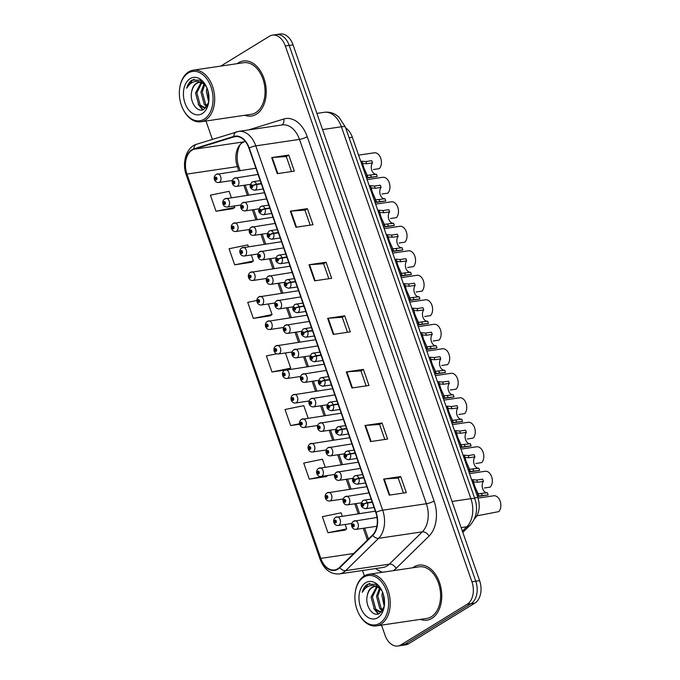<?xml version="1.0" encoding="UTF-8"?>
<svg xmlns="http://www.w3.org/2000/svg" width="680" height="680" viewBox="0 0 680 680"><rect width="100%" height="100%" fill="white"/><g stroke="black" fill="none" stroke-linecap="round" stroke-linejoin="round"><path stroke-width="1.02" d="M345.721 127.984A17.391 11.611 81.6 0 1 352.359 137.275L477.793 497.454A17.391 11.611 81.6 0 1 474.75 518.534L474.453 518.832M431.911 618.341A27.82 18.581 -98.4 0 0 440.589 586.117A27.82 18.581 -98.4 0 0 418.88 565.106A27.82 18.581 -98.4 0 0 414.001 566.908A27.82 18.581 -98.4 0 0 412.734 567.774A27.82 18.581 -98.4 0 1 414.001 566.908A27.82 18.581 -98.4 0 1 418.88 565.106A27.82 18.581 -98.4 0 1 440.589 586.117A27.82 18.581 -98.4 0 1 431.911 618.341A27.82 18.581 -98.4 0 1 427.031 620.143A27.82 18.581 -98.4 0 0 431.911 618.341M256.36 114.231A27.82 18.581 -98.4 0 0 265.047 82.008A27.82 18.581 -98.4 0 0 243.329 60.996A27.82 18.581 -98.4 0 0 238.45 62.798A27.82 18.581 -98.4 0 0 237.184 63.665A27.82 18.581 -98.4 0 1 238.45 62.798A27.82 18.581 -98.4 0 1 243.329 60.996A27.82 18.581 -98.4 0 1 265.047 82.008A27.82 18.581 -98.4 0 1 256.36 114.231A27.82 18.581 -98.4 0 1 251.481 116.033A27.82 18.581 -98.4 0 0 256.36 114.231M337.79 568.752A18.547 12.384 81.6 0 1 334.543 569.95A18.547 12.384 81.6 0 1 320.781 558.382L186.957 174.08A18.547 12.384 81.6 0 1 194.03 149.243L233.928 136.875A18.547 12.384 81.6 0 1 235.178 136.595A18.547 12.384 81.6 0 1 248.931 148.163L375.81 512.508A18.547 12.384 81.6 0 1 372.572 534.99L339.618 567.315A18.547 12.384 81.6 0 1 337.79 568.752M245.327 141.499L244.417 141.78A18.547 12.384 -98.4 0 0 242.411 142.698A18.547 12.384 -98.4 0 0 242.08 142.91A18.547 12.384 -98.4 0 0 237.346 166.617L238.782 170.756M337.943 569.185A19.006 12.699 -98.4 0 0 339.813 567.707L372.767 535.381A19.006 12.699 -98.4 0 0 376.091 512.337L249.212 147.994A19.006 12.699 -98.4 0 0 233.835 136.425L193.936 148.793A19.006 12.699 -98.4 0 0 186.677 174.25L320.51 558.543A19.006 12.699 -98.4 0 0 337.943 569.185M381.523 625.133L385.016 635.145A17.391 11.611 -98.4 0 0 397.911 646L405.594 644.861A17.391 11.611 -98.4 0 0 408.646 643.739L474.869 603.109A17.391 11.611 -98.4 0 0 479.621 580.678L293.029 44.855L289.187 45.416A17.391 11.611 -98.4 0 0 276.293 34.569A17.391 11.611 -98.4 0 1 289.187 45.416L475.787 581.247L289.187 45.416L285.345 45.985A17.391 11.611 -98.4 0 0 272.45 35.139A17.391 11.611 -98.4 0 0 269.399 36.261L220.77 66.096M474.869 603.109L471.036 603.67A17.391 11.611 -98.4 0 0 475.787 581.247A17.391 11.611 -98.4 0 1 471.036 603.67L404.804 644.308L471.036 603.67L467.194 604.24A17.391 11.611 -98.4 0 0 471.945 581.817L285.345 45.985M401.752 645.431A17.391 11.611 -98.4 0 0 404.804 644.308A17.391 11.611 -98.4 0 1 401.752 645.431M231.336 197.617L229.134 191.309L210.409 195.168L216.01 211.25L233.053 208.641M248.395 246.619L247.792 244.894L229.075 248.752L234.668 264.834L251.71 262.225M256.87 300.458L247.732 302.337L253.325 318.41L270.368 315.8M342.236 516.094L341.096 512.813L322.371 516.673L327.964 532.746L345.006 530.137M325.176 467.1L322.43 459.229L303.714 463.088L309.306 479.162L326.349 476.552M243.856 185.317L247.316 195.254M252.391 209.814L255.85 219.75M260.916 234.311L264.375 244.248M269.45 258.808L272.909 268.745M277.984 283.305L281.444 293.241M286.51 307.81L289.969 317.747M295.043 332.308L298.503 342.244M303.577 356.804L307.037 366.741M312.103 381.301L315.562 391.238M320.637 405.798L324.096 415.735M329.171 430.296L332.63 440.232M337.697 454.792L341.156 464.729M346.23 479.298L349.69 489.226M354.764 503.795L358.224 513.731M363.29 528.292L367.396 540.064M420.385 619.369A27.82 18.581 -98.4 0 0 427.031 620.143A27.82 18.581 -98.4 0 1 420.385 619.369M244.834 115.26A27.82 18.581 -98.4 0 0 251.481 116.033A27.82 18.581 -98.4 0 1 244.834 115.26M205.972 121.023L212.364 139.366M362.5 570.494L364.37 575.875M397.911 646A17.391 11.611 -98.4 0 0 400.962 644.878L467.194 604.24M290.334 211.174L307.402 208.641L313.004 224.714L295.936 227.248L290.334 211.174A4.633 0.944 160.8 0 1 290.887 211.106L296.48 227.162M271.677 157.59L288.745 155.057L294.338 171.131L277.27 173.663L271.677 157.59A4.633 0.944 160.8 0 1 272.229 157.522L277.814 173.578M346.315 371.918L363.383 369.393L368.976 385.466L351.909 387.991L346.315 371.918A4.633 0.944 160.8 0 1 346.868 371.858L352.452 387.914M364.973 425.501L382.041 422.977L387.642 439.05L370.575 441.575L364.973 425.501A4.633 0.944 160.8 0 1 365.525 425.442L371.118 441.498M383.63 479.085L400.699 476.561L406.3 492.635L389.232 495.159L383.63 479.085A4.633 0.944 160.8 0 1 384.183 479.026L389.776 495.083M308.992 264.758L326.06 262.225L331.661 278.298L314.594 280.832L308.992 264.758A4.633 0.944 160.8 0 1 309.545 264.69L315.137 280.747M327.649 318.333L344.726 315.809L350.319 331.882L333.251 334.416L327.649 318.333A4.633 0.944 160.8 0 1 328.202 318.274L333.795 334.33M308.116 418.106L303.773 405.646L285.048 409.504L290.649 425.578L299.668 424.243M276.649 353.804L266.39 355.921L271.991 371.994L285.048 370.065M344.726 315.809L342.269 317.313M347.488 332.299L342.261 317.279L328.202 318.274M326.06 262.225L323.612 263.729L309.545 264.69M400.699 476.561L398.25 478.065M403.469 493.051L398.233 478.031L384.183 479.026M382.041 422.977L379.584 424.481M384.812 439.467L379.576 424.447L365.525 425.442M363.383 369.393L360.927 370.898M366.146 385.883L360.918 370.863L346.868 371.858M288.745 155.057L286.288 156.561M291.507 171.555L286.28 156.528L272.229 157.522M307.402 208.641L304.946 210.145M310.173 225.139L304.938 210.112L290.887 211.106M271.991 371.994L290.717 368.135L288.991 369.41M285.43 352.962L290.717 368.135M290.649 425.578L299.574 423.742M309.306 479.162L325.201 475.889M327.76 475.507L326.204 476.663M327.964 532.746L346.69 528.887L344.862 530.238M345.151 524.45L346.69 528.887M253.325 318.41L272.051 314.551L270.224 315.911M268.37 303.969L272.051 314.551M234.668 264.834L253.394 260.967L251.566 262.327M251.302 254.975L253.394 260.967M216.01 211.25L234.736 207.383L232.908 208.743M234.243 205.981L234.736 207.383M323.595 263.695L328.831 278.715M293.029 44.855A17.391 11.611 -98.4 0 0 280.135 34L272.45 35.139M336.124 517.174A4.344 2.907 81.6 0 1 336.889 516.894A4.344 2.907 81.6 0 1 340.28 520.174A4.344 2.907 81.6 0 1 338.921 525.207A4.344 2.907 81.6 0 1 338.164 525.487C336.149 525.589 334.755 524.696 333.974 522.81A2.898 0.68 -21 0 1 334.551 522.096A1.445 0.969 -98.4 0 0 335.861 522.843A1.445 0.969 -98.4 0 0 336.251 520.973A1.445 0.969 -98.4 0 0 334.925 520.166A1.445 0.969 -98.4 0 0 334.509 521.976L335.308 520.931L335.58 522.044L334.551 522.096M335.784 521.586L335.036 521.696M334.509 521.976A2.898 0.501 162.5 0 0 333.88 522.529A2.898 0.501 162.5 0 0 333.999 522.623M335.784 521.637L335.053 521.738M476.79 515.865L498.771 511.615A8.696 5.806 81.6 0 0 500.267 501.508A8.696 5.806 81.6 0 0 493.714 495.779L478.006 498.108M354.05 521.042A4.344 2.907 81.6 0 1 354.815 520.761A4.344 2.907 81.6 0 1 358.207 524.042A4.344 2.907 81.6 0 1 356.847 529.074A4.344 2.907 81.6 0 1 356.091 529.354C354.076 529.457 352.682 528.564 351.9 526.685A2.898 0.68 -21 0 1 352.478 525.963A1.445 0.969 -98.4 0 0 353.787 526.711A1.445 0.969 -98.4 0 0 354.178 524.85A1.445 0.969 -98.4 0 0 352.852 524.034A1.445 0.969 -98.4 0 0 352.435 525.844L353.234 524.798L353.506 525.912L352.478 525.963M353.71 525.453L352.962 525.563M352.435 525.844A2.898 0.501 162.5 0 0 351.806 526.396A2.898 0.501 162.5 0 0 351.925 526.49M353.71 525.504L352.979 525.606M477.471 496.527L487.738 495.006A8.696 5.806 81.6 0 0 488.163 494.921L478.898 495.983L474.683 486.115L473.883 486.234M473.637 485.537L474.436 485.418L472.804 479.672L476.825 480.037L482.681 479.171L483.446 481.381L477.589 482.248L473.569 481.873L474.683 486.115L478.15 493.833L487.398 492.711A6.375 4.258 -98.4 0 1 482.664 488.733A6.375 4.258 -98.4 0 1 483.446 481.381M471.648 479.817L472.804 479.672L473.569 481.873M480.479 493.739L481.542 493.578L482.307 495.788M372.138 501.959L367.37 502.664A2.898 0.68 159 0 0 363.553 504.16A1.445 0.969 -98.4 0 0 362.245 503.404A1.445 0.969 -98.4 0 0 361.845 505.274A1.445 0.969 -98.4 0 0 363.179 506.081A1.445 0.969 -98.4 0 0 363.596 504.271L362.797 505.317L362.525 504.212L363.553 504.16M363.596 504.271A2.898 0.501 -17.5 0 1 367.489 503.021A4.344 2.907 81.6 0 1 366.248 508.444A4.344 2.907 81.6 0 1 365.483 508.725C360.647 507.399 359.779 504.696 362.865 500.616L364.208 500.131A4.344 2.907 81.6 0 1 367.37 502.664M372.257 502.308L367.489 503.021M474.436 485.418L474.802 486.098M488.163 494.921L487.398 492.711M363.724 577.167A24.922 16.643 -98.4 0 0 355.368 591.515A24.922 16.643 -98.4 0 0 358.589 613.284A24.922 16.643 -98.4 0 0 379.772 623.254A24.922 16.643 -98.4 0 0 386.58 591.115A24.922 16.643 -98.4 0 0 363.724 577.167M358.589 613.284L358.836 613.768A26.078 17.416 -98.4 0 0 376.423 625.88A26.078 17.416 -98.4 0 0 380.995 624.197A26.078 17.416 -98.4 0 0 389.138 593.988A26.078 17.416 -98.4 0 0 368.781 574.285A26.078 17.416 -98.4 0 0 364.208 575.977A26.078 17.416 -98.4 0 0 355.453 590.988L355.368 591.515M376.423 625.88L426.776 618.426A26.078 17.416 -98.4 0 0 431.35 616.735A26.078 17.416 -98.4 0 0 439.492 586.525A26.078 17.416 -98.4 0 0 419.135 566.822L368.781 574.285M382.024 590.903L375.657 584.281L367.582 584.222C365.041 585.828 363.256 588.531 362.227 592.314C364.123 588.99 366.622 586.84 369.733 585.871C372.394 585.123 375.079 585.573 377.791 587.222A13.098 8.746 -98.4 0 0 374.094 586.619A13.098 8.746 -98.4 0 0 371.798 587.469A13.098 8.746 -98.4 0 0 367.361 595.255C368.288 591.49 370.022 588.854 372.546 587.358L374.561 586.568M377.791 587.222L381.31 589.688M384.225 606.322L381.905 595.485L382.525 592.05M384.498 603.933L383.35 594.396M382.373 610.733L379.797 608.532L376.482 596.284L379.491 588.149M382.84 609.96L381.149 608.328L377.833 596.079L380.264 588.727M381.531 611.83L380.273 612.196L374.374 609.331L371.059 597.091L376.575 586.772M380.945 612.042L375.734 609.135L372.419 596.887L377.273 587.001M377.833 617.687A18.895 12.622 -98.4 0 0 384.175 606.807A18.895 12.622 -98.4 0 0 381.726 590.299A18.895 12.622 -98.4 0 0 365.661 582.743A18.895 12.622 -98.4 0 0 360.502 607.112A18.895 12.622 -98.4 0 0 377.833 617.687M367.361 595.255C364.505 605.837 373.192 617.669 379.534 613.437L384.14 606.662M362.227 592.314L368.212 584.12L369.861 583.372M378.709 613.819L375.853 610.802M378.139 613.998L373.762 608.515M188.173 73.058A24.922 16.643 -98.4 0 0 179.817 87.405A24.922 16.643 -98.4 0 0 183.039 109.174A24.922 16.643 -98.4 0 0 204.221 119.144A24.922 16.643 -98.4 0 0 211.03 87.006A24.922 16.643 -98.4 0 0 188.173 73.058M183.039 109.174L183.285 109.658A26.078 17.416 -98.4 0 0 200.881 121.771A26.078 17.416 -98.4 0 0 205.453 120.088A26.078 17.416 -98.4 0 0 213.588 89.879A26.078 17.416 -98.4 0 0 193.231 70.176A26.078 17.416 -98.4 0 0 188.657 71.867A26.078 17.416 -98.4 0 0 179.903 86.878L179.817 87.405M200.881 121.771L251.226 114.317A26.078 17.416 -98.4 0 0 255.799 112.625A26.078 17.416 -98.4 0 0 263.942 82.416A26.078 17.416 -98.4 0 0 243.584 62.713L193.231 70.176M206.474 86.793L200.107 80.172L192.032 80.104C189.49 81.719 187.706 84.422 186.677 88.204C188.572 84.881 191.071 82.73 194.182 81.761C196.843 81.013 199.529 81.464 202.24 83.113A13.098 8.746 -98.4 0 0 198.543 82.509A13.098 8.746 -98.4 0 0 196.248 83.359A13.098 8.746 -98.4 0 0 191.811 91.145C192.737 87.38 194.471 84.745 196.996 83.249L199.019 82.459M202.24 83.113L205.76 85.578M208.675 102.212L206.355 91.375L206.975 87.941M208.947 99.824L207.799 90.287M206.822 106.624L204.246 104.422L200.931 92.174L203.941 84.04M207.29 105.85L205.598 104.218L202.283 91.97L204.714 84.617M205.981 107.721L204.722 108.086L198.832 105.222L195.517 92.981L201.025 82.662M205.394 107.933L200.183 105.026L196.869 92.778L201.722 82.892M202.283 113.577A18.895 12.622 -98.4 0 0 208.624 102.697A18.895 12.622 -98.4 0 0 206.176 86.19A18.895 12.622 -98.4 0 0 190.119 78.633A18.895 12.622 -98.4 0 0 184.952 103.003A18.895 12.622 -98.4 0 0 202.283 113.577M191.811 91.145C188.955 101.728 197.642 113.56 203.983 109.327L208.59 102.553M186.677 88.204L192.661 80.01L194.31 79.263M203.158 109.709L200.303 106.692M202.589 109.888L198.212 104.405M327.59 492.668A4.344 2.907 81.6 0 1 328.355 492.388A4.344 2.907 81.6 0 1 331.747 495.677A4.344 2.907 81.6 0 1 330.395 500.71A4.344 2.907 81.6 0 1 329.63 500.99C327.624 501.083 326.221 500.191 325.448 498.312A2.898 0.68 -21 0 1 326.017 497.598A1.445 0.969 -98.4 0 0 327.326 498.346A1.445 0.969 -98.4 0 0 327.726 496.476A1.445 0.969 -98.4 0 0 326.392 495.669A1.445 0.969 -98.4 0 0 325.975 497.479L326.774 496.434L327.046 497.548L326.017 497.598M327.25 497.088L326.51 497.199M325.975 497.479A2.898 0.501 162.5 0 0 325.346 498.032A2.898 0.501 162.5 0 0 325.474 498.125M327.25 497.131L326.527 497.241M319.065 468.171A4.344 2.907 81.6 0 1 319.829 467.891A4.344 2.907 81.6 0 1 323.221 471.18A4.344 2.907 81.6 0 1 321.861 476.212A4.344 2.907 81.6 0 1 321.096 476.493C319.09 476.587 317.696 475.694 316.914 473.815A2.898 0.68 -21 0 1 317.483 473.093A1.445 0.969 -98.4 0 0 318.793 473.85A1.445 0.969 -98.4 0 0 319.192 471.979A1.445 0.969 -98.4 0 0 317.866 471.172A1.445 0.969 -98.4 0 0 317.45 472.983L318.24 471.937L318.512 473.042L317.483 473.093M318.725 472.583L317.976 472.693M317.45 472.983A2.898 0.501 162.5 0 0 316.82 473.535A2.898 0.501 162.5 0 0 316.94 473.629M318.716 472.634L317.993 472.744M310.53 443.675A4.344 2.907 81.6 0 1 311.296 443.394A4.344 2.907 81.6 0 1 314.687 446.675A4.344 2.907 81.6 0 1 313.327 451.715A4.344 2.907 81.6 0 1 312.57 451.996C310.556 452.089 309.162 451.197 308.38 449.318A2.898 0.68 -21 0 1 308.958 448.596A1.445 0.969 -98.4 0 0 310.267 449.352A1.445 0.969 -98.4 0 0 310.658 447.483A1.445 0.969 -98.4 0 0 309.332 446.675A1.445 0.969 -98.4 0 0 308.916 448.486L309.714 447.44L309.986 448.545L308.958 448.596M310.19 448.086L309.442 448.196M308.916 448.486A2.898 0.501 162.5 0 0 308.286 449.038A2.898 0.501 162.5 0 0 308.405 449.123M310.19 448.137L309.459 448.248M301.997 419.177A4.344 2.907 81.6 0 1 302.762 418.897A4.344 2.907 81.6 0 1 306.153 422.178A4.344 2.907 81.6 0 1 304.801 427.219A4.344 2.907 81.6 0 1 304.036 427.499C302.03 427.592 300.628 426.7 299.854 424.822A2.898 0.68 -21 0 1 300.424 424.099A1.445 0.969 -98.4 0 0 301.733 424.855A1.445 0.969 -98.4 0 0 302.132 422.986A1.445 0.969 -98.4 0 0 300.798 422.17A1.445 0.969 -98.4 0 0 300.381 423.98L301.18 422.943L301.452 424.048L300.424 424.099M301.656 423.589L300.917 423.7M300.381 423.98A2.898 0.501 162.5 0 0 299.752 424.541A2.898 0.501 162.5 0 0 299.88 424.626M301.656 423.64L300.934 423.75M468.937 472.031L479.204 470.509A8.696 5.806 81.6 0 0 479.629 470.424L470.373 471.478L466.148 461.618L465.35 461.737M465.112 461.031L465.91 460.912L464.27 455.175L468.29 455.54L474.147 454.673L474.912 456.875L469.064 457.742L465.035 457.377L466.157 461.618L469.625 469.336L478.864 468.214A6.375 4.258 -98.4 0 1 474.138 464.236A6.375 4.258 -98.4 0 1 474.912 456.875M463.114 455.319L464.27 455.175L465.043 457.377M471.945 469.242L473.008 469.081L473.781 471.291M363.604 477.462L358.836 478.167A2.898 0.68 159 0 0 355.019 479.663A1.445 0.969 -98.4 0 0 353.71 478.907A1.445 0.969 -98.4 0 0 353.32 480.777A1.445 0.969 -98.4 0 0 354.646 481.585A1.445 0.969 -98.4 0 0 355.062 479.774L354.263 480.819L353.991 479.714L355.019 479.663M355.062 479.774A2.898 0.501 -17.5 0 1 358.964 478.516A4.344 2.907 81.6 0 1 357.714 483.947A4.344 2.907 81.6 0 1 356.949 484.228C352.121 482.902 351.245 480.199 354.331 476.119L355.674 475.635A4.344 2.907 81.6 0 1 358.836 478.167M363.732 477.81L358.964 478.516M465.91 460.912L466.267 461.601M479.629 470.424L478.864 468.214M460.402 447.534L470.671 446.012A8.696 5.806 81.6 0 0 471.104 445.918L461.839 446.981L457.623 437.121L456.824 437.24M456.577 436.535L457.377 436.415L455.744 430.678L459.765 431.043L465.613 430.176L466.387 432.378L460.53 433.245L456.501 432.879L457.623 437.121L461.091 444.839L470.331 443.717A6.375 4.258 -98.4 0 1 465.604 439.739A6.375 4.258 -98.4 0 1 466.387 432.378M454.588 430.814L455.744 430.678L456.51 432.879M463.42 444.745L464.483 444.584L465.248 446.785M355.079 452.965L350.31 453.671A2.898 0.68 159 0 0 346.494 455.158A1.445 0.969 -98.4 0 0 345.185 454.41A1.445 0.969 -98.4 0 0 344.786 456.28A1.445 0.969 -98.4 0 0 346.111 457.087A1.445 0.969 -98.4 0 0 346.528 455.277L345.738 456.322L345.466 455.209L346.494 455.158M346.528 455.277A2.898 0.501 -17.5 0 1 350.429 454.019A4.344 2.907 81.6 0 1 349.18 459.45A4.344 2.907 81.6 0 1 348.423 459.731C343.587 458.405 342.712 455.702 345.797 451.622L347.149 451.129A4.344 2.907 81.6 0 1 350.31 453.671M355.198 453.313L350.429 454.019M457.377 436.415L457.733 437.104M471.104 445.918L470.331 443.717M451.877 423.036L462.145 421.515A8.696 5.806 81.6 0 0 462.57 421.421L453.305 422.484L449.089 412.624L448.29 412.743M448.043 412.037L448.842 411.918L447.21 406.181L451.231 406.546L457.087 405.679L457.852 407.881L451.996 408.748L447.975 408.382L449.089 412.624L452.557 420.342L461.805 419.22A6.375 4.258 -98.4 0 1 457.07 415.242A6.375 4.258 -98.4 0 1 457.852 407.881M446.054 406.317L447.21 406.181L447.975 408.382M454.886 420.24L455.948 420.087L456.713 422.288M346.545 428.468L341.776 429.173A2.898 0.68 159 0 0 337.96 430.661A1.445 0.969 -98.4 0 0 336.651 429.913A1.445 0.969 -98.4 0 0 336.251 431.783A1.445 0.969 -98.4 0 0 337.586 432.591A1.445 0.969 -98.4 0 0 338.002 430.78L337.203 431.825L336.931 430.712L337.96 430.661M338.002 430.78A2.898 0.501 -17.5 0 1 341.896 429.522A4.344 2.907 81.6 0 1 340.654 434.953A4.344 2.907 81.6 0 1 339.889 435.234C335.053 433.908 334.186 431.205 337.272 427.125L338.615 426.632A4.344 2.907 81.6 0 1 341.776 429.173M346.664 428.817L341.896 429.522M448.842 411.918L449.208 412.607M462.57 421.421L461.805 419.22M443.343 398.539L453.611 397.018A8.696 5.806 81.6 0 0 454.036 396.925L444.779 397.987L440.555 388.127L439.756 388.238M439.518 387.541L440.317 387.421L438.677 381.684L442.697 382.05L448.554 381.183L449.318 383.384L443.471 384.251L439.442 383.877L440.563 388.127L444.031 395.845L453.271 394.723A6.375 4.258 -98.4 0 1 448.545 390.745A6.375 4.258 -98.4 0 1 449.318 383.384M437.521 381.82L438.677 381.684L439.45 383.877M446.352 395.743L447.414 395.59L448.188 397.791M338.011 403.971L333.243 404.676A2.898 0.68 159 0 0 329.426 406.164A1.445 0.969 -98.4 0 0 328.117 405.416A1.445 0.969 -98.4 0 0 327.726 407.277A1.445 0.969 -98.4 0 0 329.052 408.094A1.445 0.969 -98.4 0 0 329.469 406.283L328.67 407.328L328.398 406.215L329.426 406.164M329.469 406.283A2.898 0.501 -17.5 0 1 333.37 405.025A4.344 2.907 81.6 0 1 332.12 410.457A4.344 2.907 81.6 0 1 331.355 410.737C326.527 409.411 325.652 406.708 328.738 402.628L330.08 402.135A4.344 2.907 81.6 0 1 333.243 404.676M338.138 404.32L333.37 405.025M440.317 387.421L440.674 388.11M454.036 396.925L453.271 394.723M484.389 487.985L490.238 487.118A8.696 5.806 81.6 0 0 491.733 477.012A8.696 5.806 81.6 0 0 485.18 471.283L469.489 473.612M345.517 496.544A4.344 2.907 81.6 0 1 346.281 496.264A4.344 2.907 81.6 0 1 349.673 499.545A4.344 2.907 81.6 0 1 348.322 504.577A4.344 2.907 81.6 0 1 347.556 504.858C345.542 504.96 344.148 504.067 343.375 502.18A2.898 0.68 -21 0 1 343.944 501.466A1.445 0.969 -98.4 0 0 345.253 502.214A1.445 0.969 -98.4 0 0 345.644 500.344A1.445 0.969 -98.4 0 0 344.318 499.537A1.445 0.969 -98.4 0 0 343.901 501.347L344.7 500.302L344.973 501.415L343.944 501.466M345.176 500.956L344.437 501.067M343.901 501.347A2.898 0.501 162.5 0 0 343.273 501.899A2.898 0.501 162.5 0 0 343.4 501.993M345.176 501.007L344.445 501.109M475.856 463.488L481.704 462.621A8.696 5.806 81.6 0 0 483.2 452.514A8.696 5.806 81.6 0 0 476.654 446.785L460.955 449.114M336.991 472.039A4.344 2.907 81.6 0 1 337.748 471.758A4.344 2.907 81.6 0 1 341.148 475.048A4.344 2.907 81.6 0 1 339.787 480.08A4.344 2.907 81.6 0 1 339.023 480.361C337.017 480.454 335.623 479.562 334.841 477.683A2.898 0.68 -21 0 1 335.41 476.969A1.445 0.969 -98.4 0 0 336.719 477.717A1.445 0.969 -98.4 0 0 337.118 475.847A1.445 0.969 -98.4 0 0 335.784 475.039A1.445 0.969 -98.4 0 0 335.376 476.85L336.166 475.804L336.438 476.918L335.41 476.969M336.642 476.459L335.903 476.569M335.376 476.85A2.898 0.501 162.5 0 0 334.738 477.402A2.898 0.501 162.5 0 0 334.866 477.496M336.642 476.502L335.92 476.612M467.321 438.991L473.178 438.124A8.696 5.806 81.6 0 0 474.674 428.017A8.696 5.806 81.6 0 0 468.12 422.288L452.421 424.609M328.457 447.542A4.344 2.907 81.6 0 1 329.222 447.262A4.344 2.907 81.6 0 1 332.613 450.551A4.344 2.907 81.6 0 1 331.253 455.583A4.344 2.907 81.6 0 1 330.497 455.863C328.482 455.957 327.089 455.065 326.306 453.186A2.898 0.68 -21 0 1 326.885 452.463A1.445 0.969 -98.4 0 0 328.194 453.22A1.445 0.969 -98.4 0 0 328.584 451.35A1.445 0.969 -98.4 0 0 327.258 450.542A1.445 0.969 -98.4 0 0 326.842 452.353L327.641 451.308L327.913 452.412L326.885 452.463M328.117 451.954L327.369 452.064M326.842 452.353A2.898 0.501 162.5 0 0 326.213 452.906A2.898 0.501 162.5 0 0 326.332 452.999M328.117 452.004L327.386 452.115M458.796 414.494L464.644 413.627A8.696 5.806 81.6 0 0 466.14 403.521A8.696 5.806 81.6 0 0 459.587 397.791L443.896 400.112M319.923 423.045A4.344 2.907 81.6 0 1 320.688 422.764A4.344 2.907 81.6 0 1 324.079 426.046A4.344 2.907 81.6 0 1 322.728 431.086A4.344 2.907 81.6 0 1 321.963 431.366C319.949 431.46 318.554 430.567 317.781 428.689A2.898 0.68 -21 0 1 318.35 427.966A1.445 0.969 -98.4 0 0 319.659 428.723A1.445 0.969 -98.4 0 0 320.05 426.853A1.445 0.969 -98.4 0 0 318.725 426.046A1.445 0.969 -98.4 0 0 318.308 427.856L319.107 426.81L319.379 427.916L318.35 427.966M319.583 427.457L318.844 427.567M318.308 427.856A2.898 0.501 162.5 0 0 317.679 428.409A2.898 0.501 162.5 0 0 317.806 428.493M319.583 427.507L318.852 427.618M293.471 394.68A4.344 2.907 81.6 0 1 294.236 394.4A4.344 2.907 81.6 0 1 297.627 397.681A4.344 2.907 81.6 0 1 296.267 402.721A4.344 2.907 81.6 0 1 295.502 403.002C293.497 403.096 292.102 402.203 291.32 400.325A2.898 0.68 -21 0 1 291.89 399.602A1.445 0.969 -98.4 0 0 293.199 400.358A1.445 0.969 -98.4 0 0 293.599 398.488A1.445 0.969 -98.4 0 0 292.273 397.673A1.445 0.969 -98.4 0 0 291.856 399.483L292.647 398.438L292.918 399.551L291.89 399.602M293.131 399.092L292.383 399.202M291.856 399.483A2.898 0.501 162.5 0 0 291.227 400.036A2.898 0.501 162.5 0 0 291.346 400.129M293.123 399.143L292.4 399.253M284.937 370.183A4.344 2.907 81.6 0 1 285.702 369.903A4.344 2.907 81.6 0 1 289.094 373.184A4.344 2.907 81.6 0 1 287.733 378.216A4.344 2.907 81.6 0 1 286.977 378.497C284.962 378.599 283.569 377.706 282.786 375.827A2.898 0.68 -21 0 1 283.365 375.105A1.445 0.969 -98.4 0 0 284.673 375.853A1.445 0.969 -98.4 0 0 285.065 373.991A1.445 0.969 -98.4 0 0 283.738 373.175A1.445 0.969 -98.4 0 0 283.322 374.986L284.121 373.94L284.393 375.054L283.365 375.105M284.597 374.595L283.849 374.705M283.322 374.986A2.898 0.501 162.5 0 0 282.693 375.538A2.898 0.501 162.5 0 0 282.812 375.632M284.597 374.646L283.866 374.748M276.403 345.686A4.344 2.907 81.6 0 1 277.168 345.406A4.344 2.907 81.6 0 1 280.56 348.687A4.344 2.907 81.6 0 1 279.208 353.719A4.344 2.907 81.6 0 1 278.443 354C276.437 354.101 275.034 353.209 274.261 351.322A2.898 0.68 -21 0 1 274.83 350.608A1.445 0.969 -98.4 0 0 276.139 351.356A1.445 0.969 -98.4 0 0 276.539 349.486A1.445 0.969 -98.4 0 0 275.204 348.678A1.445 0.969 -98.4 0 0 274.788 350.489L275.587 349.444L275.859 350.557L274.83 350.608M276.063 350.098L275.324 350.208M274.788 350.489A2.898 0.501 162.5 0 0 274.159 351.041A2.898 0.501 162.5 0 0 274.286 351.135M276.063 350.149L275.341 350.251M267.877 321.19A4.344 2.907 81.6 0 1 268.642 320.9A4.344 2.907 81.6 0 1 272.034 324.19A4.344 2.907 81.6 0 1 270.674 329.222A4.344 2.907 81.6 0 1 269.909 329.502C267.903 329.596 266.509 328.703 265.727 326.825A2.898 0.68 -21 0 1 266.297 326.111A1.445 0.969 -98.4 0 0 267.606 326.859A1.445 0.969 -98.4 0 0 268.005 324.989A1.445 0.969 -98.4 0 0 266.679 324.181A1.445 0.969 -98.4 0 0 266.262 325.992L267.053 324.947L267.325 326.06L266.297 326.111M267.537 325.601L266.789 325.712M266.262 325.992A2.898 0.501 162.5 0 0 265.633 326.545A2.898 0.501 162.5 0 0 265.752 326.638M267.529 325.644L266.806 325.754M450.262 389.997L456.11 389.13A8.696 5.806 81.6 0 0 457.606 379.024A8.696 5.806 81.6 0 0 451.061 373.295L435.362 375.615M311.398 398.548A4.344 2.907 81.6 0 1 312.154 398.267A4.344 2.907 81.6 0 1 315.554 401.548A4.344 2.907 81.6 0 1 314.194 406.589A4.344 2.907 81.6 0 1 313.429 406.87C311.423 406.963 310.029 406.07 309.247 404.192A2.898 0.68 -21 0 1 309.817 403.469A1.445 0.969 -98.4 0 0 311.125 404.226A1.445 0.969 -98.4 0 0 311.525 402.356A1.445 0.969 -98.4 0 0 310.19 401.54A1.445 0.969 -98.4 0 0 309.782 403.35L310.573 402.313L310.845 403.418L309.817 403.469M311.049 402.959L310.31 403.07M309.782 403.35A2.898 0.501 162.5 0 0 309.145 403.911A2.898 0.501 162.5 0 0 309.273 403.997M311.049 403.01L310.326 403.121M441.728 365.491L447.585 364.625A8.696 5.806 81.6 0 0 449.081 354.518A8.696 5.806 81.6 0 0 442.527 348.789L426.827 351.118M302.863 374.051A4.344 2.907 81.6 0 1 303.628 373.771A4.344 2.907 81.6 0 1 307.02 377.051A4.344 2.907 81.6 0 1 305.66 382.092A4.344 2.907 81.6 0 1 304.903 382.373C302.889 382.466 301.495 381.574 300.713 379.695A2.898 0.68 -21 0 1 301.291 378.973A1.445 0.969 -98.4 0 0 302.6 379.729A1.445 0.969 -98.4 0 0 302.991 377.859A1.445 0.969 -98.4 0 0 301.665 377.043A1.445 0.969 -98.4 0 0 301.249 378.853L302.048 377.808L302.32 378.921L301.291 378.973M302.524 378.462L301.775 378.573M301.249 378.853A2.898 0.501 162.5 0 0 300.62 379.406A2.898 0.501 162.5 0 0 300.738 379.5M302.524 378.513L301.793 378.624M433.202 340.995L439.05 340.127A8.696 5.806 81.6 0 0 440.546 330.021A8.696 5.806 81.6 0 0 433.993 324.292L418.302 326.621M294.329 349.554A4.344 2.907 81.6 0 1 295.094 349.274A4.344 2.907 81.6 0 1 298.486 352.554A4.344 2.907 81.6 0 1 297.135 357.587A4.344 2.907 81.6 0 1 296.37 357.867C294.355 357.969 292.961 357.076 292.188 355.198A2.898 0.68 -21 0 1 292.757 354.475A1.445 0.969 -98.4 0 0 294.066 355.224A1.445 0.969 -98.4 0 0 294.457 353.362A1.445 0.969 -98.4 0 0 293.131 352.546A1.445 0.969 -98.4 0 0 292.714 354.356L293.514 353.311L293.786 354.425L292.757 354.475M293.99 353.966L293.25 354.076M292.714 354.356A2.898 0.501 162.5 0 0 292.085 354.909A2.898 0.501 162.5 0 0 292.213 355.002M293.99 354.017L293.258 354.118M424.668 316.498L430.517 315.63A8.696 5.806 81.6 0 0 432.012 305.524A8.696 5.806 81.6 0 0 425.467 299.795L409.768 302.124M285.804 325.057A4.344 2.907 81.6 0 1 286.56 324.776A4.344 2.907 81.6 0 1 289.96 328.058A4.344 2.907 81.6 0 1 288.6 333.089A4.344 2.907 81.6 0 1 287.835 333.37C285.829 333.472 284.435 332.579 283.653 330.692A2.898 0.68 -21 0 1 284.223 329.978A1.445 0.969 -98.4 0 0 285.532 330.726A1.445 0.969 -98.4 0 0 285.931 328.856A1.445 0.969 -98.4 0 0 284.597 328.049A1.445 0.969 -98.4 0 0 284.189 329.859L284.979 328.814L285.251 329.927L284.223 329.978M285.455 329.469L284.716 329.579M284.189 329.859A2.898 0.501 162.5 0 0 283.551 330.412A2.898 0.501 162.5 0 0 283.679 330.505M285.455 329.519L284.733 329.622M434.809 374.034L445.077 372.512A8.696 5.806 81.6 0 0 445.51 372.427L436.245 373.49L432.029 363.622L431.23 363.74M430.984 363.043L431.783 362.925L430.151 357.187L434.171 357.544L440.019 356.677L440.793 358.887L434.936 359.754L430.907 359.38L432.029 363.63L435.498 371.348L444.737 370.226A6.375 4.258 -98.4 0 1 440.011 366.248A6.375 4.258 -98.4 0 1 440.793 358.887M428.995 357.323L430.151 357.187L430.916 359.38M437.827 371.246L438.889 371.093L439.654 373.295M329.486 379.474L324.717 380.179A2.898 0.68 159 0 0 320.9 381.667A1.445 0.969 -98.4 0 0 319.591 380.911A1.445 0.969 -98.4 0 0 319.192 382.78A1.445 0.969 -98.4 0 0 320.518 383.596A1.445 0.969 -98.4 0 0 320.935 381.786L320.144 382.823L319.872 381.718L320.9 381.667M320.935 381.786A2.898 0.501 -17.5 0 1 324.836 380.528A4.344 2.907 81.6 0 1 323.587 385.959A4.344 2.907 81.6 0 1 322.83 386.24C317.993 384.914 317.118 382.211 320.203 378.131L321.555 377.638A4.344 2.907 81.6 0 1 324.717 380.179M329.604 379.822L324.836 380.528M431.783 362.925L432.14 363.613M445.51 372.427L444.737 370.226M426.284 349.537L436.552 348.015A8.696 5.806 81.6 0 0 436.976 347.93L427.712 348.993L423.495 339.125L422.697 339.243M422.45 338.546L423.249 338.427L421.617 332.69L425.637 333.047L431.494 332.18L432.259 334.39L426.402 335.257L422.382 334.883L423.495 339.133M420.461 332.826L421.617 332.69L422.382 334.883M423.495 339.125L426.964 346.851L436.212 345.721A6.375 4.258 -98.4 0 1 431.477 341.743A6.375 4.258 -98.4 0 1 432.259 334.39M429.293 346.749L430.355 346.596L431.12 348.798M320.951 354.969L316.183 355.683A2.898 0.68 159 0 0 312.366 357.17A1.445 0.969 -98.4 0 0 311.058 356.413A1.445 0.969 -98.4 0 0 310.658 358.284A1.445 0.969 -98.4 0 0 311.993 359.1A1.445 0.969 -98.4 0 0 312.409 357.289L311.61 358.326L311.338 357.221L312.366 357.17M312.409 357.289A2.898 0.501 -17.5 0 1 316.302 356.031A4.344 2.907 81.6 0 1 315.061 361.462A4.344 2.907 81.6 0 1 314.296 361.743C309.459 360.417 308.593 357.714 311.678 353.634L313.021 353.141A4.344 2.907 81.6 0 1 316.183 355.683M321.07 355.325L316.302 356.031M423.249 338.427L423.615 339.116M436.976 347.93L436.212 345.721M417.75 325.04L428.017 323.519A8.696 5.806 81.6 0 0 428.442 323.433L419.186 324.496L414.962 314.627L414.162 314.747M413.925 314.05L414.724 313.93L413.083 308.185L417.103 308.55L422.96 307.683L423.725 309.893L417.877 310.76L413.848 310.386L414.97 314.627L418.438 322.346L427.677 321.224A6.375 4.258 -98.4 0 1 422.951 317.245A6.375 4.258 -98.4 0 1 423.725 309.893M411.927 308.329L413.083 308.185L413.856 310.386M420.758 322.252L421.821 322.091L422.594 324.3M312.418 330.471L307.649 331.177A2.898 0.68 159 0 0 303.832 332.673A1.445 0.969 -98.4 0 0 302.524 331.916A1.445 0.969 -98.4 0 0 302.132 333.786A1.445 0.969 -98.4 0 0 303.458 334.594A1.445 0.969 -98.4 0 0 303.875 332.784L303.076 333.829L302.804 332.724L303.832 332.673M303.875 332.784A2.898 0.501 -17.5 0 1 307.776 331.534A4.344 2.907 81.6 0 1 306.527 336.957A4.344 2.907 81.6 0 1 305.762 337.238C300.934 335.911 300.058 333.208 303.144 329.128L304.487 328.644A4.344 2.907 81.6 0 1 307.649 331.177M312.545 330.82L307.776 331.534M414.724 313.93L415.08 314.611M428.442 323.433L427.677 321.224M259.344 296.684A4.344 2.907 81.6 0 1 260.108 296.403A4.344 2.907 81.6 0 1 263.5 299.693A4.344 2.907 81.6 0 1 262.14 304.725A4.344 2.907 81.6 0 1 261.383 305.005C259.369 305.099 257.975 304.207 257.193 302.328A2.898 0.68 -21 0 1 257.771 301.606A1.445 0.969 -98.4 0 0 259.08 302.362A1.445 0.969 -98.4 0 0 259.471 300.492A1.445 0.969 -98.4 0 0 258.145 299.685A1.445 0.969 -98.4 0 0 257.728 301.495L258.527 300.45L258.8 301.554L257.771 301.606M259.003 301.104L258.255 301.206M257.728 301.495A2.898 0.501 162.5 0 0 257.1 302.048A2.898 0.501 162.5 0 0 257.219 302.141M259.003 301.147L258.273 301.257M250.809 272.187A4.344 2.907 81.6 0 1 251.575 271.906A4.344 2.907 81.6 0 1 254.966 275.188A4.344 2.907 81.6 0 1 253.614 280.228A4.344 2.907 81.6 0 1 252.85 280.508C250.844 280.602 249.441 279.709 248.667 277.831A2.898 0.68 -21 0 1 249.237 277.108A1.445 0.969 -98.4 0 0 250.546 277.865A1.445 0.969 -98.4 0 0 250.946 275.995A1.445 0.969 -98.4 0 0 249.611 275.188A1.445 0.969 -98.4 0 0 249.195 276.998L249.994 275.952L250.266 277.058L249.237 277.108M250.47 276.599L249.73 276.709M249.195 276.998A2.898 0.501 162.5 0 0 248.565 277.55A2.898 0.501 162.5 0 0 248.693 277.635M250.47 276.649L249.747 276.76M242.284 247.69A4.344 2.907 81.6 0 1 243.049 247.409A4.344 2.907 81.6 0 1 246.44 250.69A4.344 2.907 81.6 0 1 245.08 255.731A4.344 2.907 81.6 0 1 244.315 256.012C242.309 256.105 240.916 255.213 240.133 253.334A2.898 0.68 -21 0 1 240.703 252.611A1.445 0.969 -98.4 0 0 242.012 253.368A1.445 0.969 -98.4 0 0 242.411 251.498A1.445 0.969 -98.4 0 0 241.085 250.682A1.445 0.969 -98.4 0 0 240.669 252.493L241.459 251.455L241.731 252.56L240.703 252.611M241.944 252.101L241.196 252.212M240.669 252.493A2.898 0.501 162.5 0 0 240.04 253.053A2.898 0.501 162.5 0 0 240.159 253.138M241.935 252.152L241.213 252.263M233.75 223.193A4.344 2.907 81.6 0 1 234.515 222.912A4.344 2.907 81.6 0 1 237.906 226.194A4.344 2.907 81.6 0 1 236.547 231.234A4.344 2.907 81.6 0 1 235.79 231.514C233.775 231.608 232.381 230.715 231.6 228.837A2.898 0.68 -21 0 1 232.177 228.114A1.445 0.969 -98.4 0 0 233.486 228.871A1.445 0.969 -98.4 0 0 233.877 227.001A1.445 0.969 -98.4 0 0 232.551 226.185A1.445 0.969 -98.4 0 0 232.135 227.996L232.934 226.95L233.206 228.064L232.177 228.114M233.41 227.604L232.662 227.715M232.135 227.996A2.898 0.501 162.5 0 0 231.506 228.548A2.898 0.501 162.5 0 0 231.625 228.642M233.41 227.655L232.679 227.766M225.216 198.696A4.344 2.907 81.6 0 1 225.981 198.416A4.344 2.907 81.6 0 1 229.373 201.696A4.344 2.907 81.6 0 1 228.021 206.728A4.344 2.907 81.6 0 1 227.256 207.009C225.25 207.111 223.848 206.219 223.074 204.34A2.898 0.68 -21 0 1 223.644 203.618A1.445 0.969 -98.4 0 0 224.952 204.365A1.445 0.969 -98.4 0 0 225.352 202.504A1.445 0.969 -98.4 0 0 224.018 201.688A1.445 0.969 -98.4 0 0 223.601 203.498L224.4 202.453L224.672 203.566L223.644 203.618M224.876 203.107L224.136 203.218M223.601 203.498A2.898 0.501 162.5 0 0 222.972 204.051A2.898 0.501 162.5 0 0 223.1 204.144M224.876 203.158L224.153 203.26M216.691 174.199A4.344 2.907 81.6 0 1 217.456 173.918A4.344 2.907 81.6 0 1 220.847 177.2A4.344 2.907 81.6 0 1 219.487 182.231A4.344 2.907 81.6 0 1 218.722 182.512C216.716 182.614 215.322 181.721 214.54 179.834A2.898 0.68 -21 0 1 215.109 179.12A1.445 0.969 -98.4 0 0 216.418 179.869A1.445 0.969 -98.4 0 0 216.818 177.998A1.445 0.969 -98.4 0 0 215.492 177.191A1.445 0.969 -98.4 0 0 215.076 179.001L215.866 177.956L216.138 179.069L215.109 179.12M216.35 178.611L215.602 178.721M215.076 179.001A2.898 0.501 162.5 0 0 214.446 179.554A2.898 0.501 162.5 0 0 214.566 179.647M216.342 178.661L215.619 178.763M416.135 292L421.991 291.133A8.696 5.806 81.6 0 0 423.487 281.027A8.696 5.806 81.6 0 0 416.933 275.298L401.234 277.627M277.27 300.56A4.344 2.907 81.6 0 1 278.035 300.271A4.344 2.907 81.6 0 1 281.426 303.56A4.344 2.907 81.6 0 1 280.067 308.593A4.344 2.907 81.6 0 1 279.31 308.873C277.296 308.966 275.901 308.074 275.12 306.195A2.898 0.68 -21 0 1 275.697 305.481A1.445 0.969 -98.4 0 0 277.006 306.229A1.445 0.969 -98.4 0 0 277.398 304.359A1.445 0.969 -98.4 0 0 276.072 303.552A1.445 0.969 -98.4 0 0 275.655 305.363L276.454 304.317L276.726 305.43L275.697 305.481M276.93 304.971L276.182 305.082M275.655 305.363A2.898 0.501 162.5 0 0 275.026 305.915A2.898 0.501 162.5 0 0 275.145 306.008M276.93 305.014L276.199 305.125M407.609 267.503L413.457 266.637A8.696 5.806 81.6 0 0 414.953 256.53A8.696 5.806 81.6 0 0 408.399 250.801L392.708 253.121M268.736 276.054A4.344 2.907 81.6 0 1 269.501 275.774A4.344 2.907 81.6 0 1 272.892 279.063A4.344 2.907 81.6 0 1 271.541 284.096A4.344 2.907 81.6 0 1 270.776 284.376C268.762 284.469 267.368 283.577 266.594 281.699A2.898 0.68 -21 0 1 267.163 280.976A1.445 0.969 -98.4 0 0 268.473 281.732A1.445 0.969 -98.4 0 0 268.863 279.863A1.445 0.969 -98.4 0 0 267.537 279.055A1.445 0.969 -98.4 0 0 267.121 280.865L267.92 279.82L268.192 280.925L267.163 280.976M268.396 280.466L267.656 280.576M267.121 280.865A2.898 0.501 162.5 0 0 266.492 281.418A2.898 0.501 162.5 0 0 266.62 281.512M268.396 280.517L267.665 280.627M399.075 243.006L404.923 242.139A8.696 5.806 81.6 0 0 406.419 232.033A8.696 5.806 81.6 0 0 399.874 226.304L384.175 228.625M260.21 251.557A4.344 2.907 81.6 0 1 260.967 251.277A4.344 2.907 81.6 0 1 264.367 254.558A4.344 2.907 81.6 0 1 263.007 259.599A4.344 2.907 81.6 0 1 262.242 259.879C260.236 259.973 258.842 259.08 258.06 257.201A2.898 0.68 -21 0 1 258.629 256.479A1.445 0.969 -98.4 0 0 259.938 257.236A1.445 0.969 -98.4 0 0 260.338 255.365A1.445 0.969 -98.4 0 0 259.003 254.558A1.445 0.969 -98.4 0 0 258.596 256.368L259.386 255.323L259.658 256.428L258.629 256.479M259.862 255.969L259.123 256.079M258.596 256.368A2.898 0.501 162.5 0 0 257.958 256.921A2.898 0.501 162.5 0 0 258.085 257.006M259.862 256.02L259.139 256.13M390.541 218.509L396.398 217.643A8.696 5.806 81.6 0 0 397.894 207.536A8.696 5.806 81.6 0 0 391.34 201.807L375.64 204.127M251.676 227.06A4.344 2.907 81.6 0 1 252.441 226.78A4.344 2.907 81.6 0 1 255.833 230.061A4.344 2.907 81.6 0 1 254.473 235.101A4.344 2.907 81.6 0 1 253.716 235.382C251.702 235.475 250.308 234.583 249.526 232.704A2.898 0.68 -21 0 1 250.104 231.982A1.445 0.969 -98.4 0 0 251.413 232.738A1.445 0.969 -98.4 0 0 251.804 230.869A1.445 0.969 -98.4 0 0 250.478 230.052A1.445 0.969 -98.4 0 0 250.061 231.863L250.861 230.826L251.132 231.931L250.104 231.982M251.337 231.472L250.588 231.582M250.061 231.863A2.898 0.501 162.5 0 0 249.432 232.424A2.898 0.501 162.5 0 0 249.551 232.509M251.337 231.523L250.605 231.633M382.015 194.004L387.863 193.137A8.696 5.806 81.6 0 0 389.359 183.031A8.696 5.806 81.6 0 0 382.806 177.302L367.115 179.631M243.143 202.564A4.344 2.907 81.6 0 1 243.907 202.283A4.344 2.907 81.6 0 1 247.299 205.564A4.344 2.907 81.6 0 1 245.948 210.605A4.344 2.907 81.6 0 1 245.182 210.885C243.168 210.978 241.774 210.086 241 208.207A2.898 0.68 -21 0 1 241.57 207.485A1.445 0.969 -98.4 0 0 242.879 208.242A1.445 0.969 -98.4 0 0 243.27 206.371A1.445 0.969 -98.4 0 0 241.944 205.555A1.445 0.969 -98.4 0 0 241.527 207.366L242.326 206.32L242.599 207.434L241.57 207.485M242.802 206.975L242.063 207.085M241.527 207.366A2.898 0.501 162.5 0 0 240.899 207.918A2.898 0.501 162.5 0 0 241.026 208.012M242.802 207.026L242.072 207.136M373.481 169.507L379.329 168.64A8.696 5.806 81.6 0 0 380.825 158.533A8.696 5.806 81.6 0 0 374.28 152.805L358.581 155.133M234.617 178.066A4.344 2.907 81.6 0 1 235.374 177.786A4.344 2.907 81.6 0 1 238.774 181.067A4.344 2.907 81.6 0 1 237.413 186.099A4.344 2.907 81.6 0 1 236.649 186.38C234.643 186.481 233.249 185.589 232.466 183.71A2.898 0.68 -21 0 1 233.036 182.988A1.445 0.969 -98.4 0 0 234.345 183.736A1.445 0.969 -98.4 0 0 234.745 181.874A1.445 0.969 -98.4 0 0 233.41 181.058A1.445 0.969 -98.4 0 0 233.002 182.869L233.792 181.823L234.065 182.937L233.036 182.988M234.269 182.478L233.529 182.589M233.002 182.869A2.898 0.501 162.5 0 0 232.364 183.421A2.898 0.501 162.5 0 0 232.492 183.515M234.269 182.529L233.546 182.631M409.216 300.543L419.483 299.022A8.696 5.806 81.6 0 0 419.917 298.936L410.652 299.99L406.436 290.13L405.637 290.25M405.39 289.544L406.19 289.425L404.558 283.688L408.578 284.053L414.426 283.186L415.2 285.387L409.343 286.254L405.314 285.889L406.436 290.13L409.904 297.849L419.144 296.726A6.375 4.258 -98.4 0 1 414.418 292.749A6.375 4.258 -98.4 0 1 415.2 285.387M403.401 283.832L404.558 283.688L405.322 285.889M413.219 297.611L414.06 299.803M303.892 305.975L299.115 306.68A2.898 0.68 159 0 0 295.307 308.176A1.445 0.969 -98.4 0 0 293.998 307.42A1.445 0.969 -98.4 0 0 293.599 309.289A1.445 0.969 -98.4 0 0 294.925 310.097A1.445 0.969 -98.4 0 0 295.341 308.286L294.55 309.332L294.278 308.227L295.307 308.176M295.341 308.286A2.898 0.501 -17.5 0 1 299.243 307.037A4.344 2.907 81.6 0 1 297.993 312.46A4.344 2.907 81.6 0 1 297.236 312.74C292.4 311.414 291.524 308.712 294.61 304.631L295.962 304.147A4.344 2.907 81.6 0 1 299.115 306.68M304.011 306.323L299.243 307.037M406.19 289.425L406.546 290.113M419.917 298.936L419.144 296.726M400.69 276.046L410.958 274.524A8.696 5.806 81.6 0 0 411.383 274.431L402.118 275.493L397.902 265.633L397.103 265.752M396.856 265.047L397.655 264.928L396.024 259.19L400.044 259.556L405.9 258.689L406.666 260.89L400.809 261.757L396.788 261.392L397.902 265.633L401.37 273.351L410.618 272.229A6.375 4.258 -98.4 0 1 405.883 268.251A6.375 4.258 -98.4 0 1 406.666 260.89M394.868 259.326L396.024 259.19L396.788 261.392M403.699 273.258L404.762 273.096L405.526 275.306M295.358 281.477L290.589 282.183A2.898 0.68 159 0 0 286.773 283.671A1.445 0.969 -98.4 0 0 285.464 282.923A1.445 0.969 -98.4 0 0 285.065 284.793A1.445 0.969 -98.4 0 0 286.399 285.6A1.445 0.969 -98.4 0 0 286.815 283.789L286.017 284.835L285.745 283.721L286.773 283.671M286.815 283.789A2.898 0.501 -17.5 0 1 290.708 282.531A4.344 2.907 81.6 0 1 289.468 287.963A4.344 2.907 81.6 0 1 288.702 288.243C283.866 286.918 282.999 284.214 286.084 280.135L287.427 279.642A4.344 2.907 81.6 0 1 290.589 282.183M295.477 281.826L290.708 282.531M397.655 264.928L398.021 265.616M411.383 274.431L410.618 272.229M392.156 251.549L402.424 250.027A8.696 5.806 81.6 0 0 402.849 249.934L393.592 250.996L389.368 241.136L388.569 241.255M388.331 240.55L389.13 240.431L387.49 234.694L391.51 235.059L397.366 234.192L398.131 236.394L392.284 237.26L388.254 236.895M386.333 234.829L387.49 234.694L389.376 241.136L392.844 248.854L402.084 247.732A6.375 4.258 -98.4 0 1 397.358 243.754A6.375 4.258 -98.4 0 1 398.131 236.394M395.165 248.752L396.227 248.6L397.001 250.801M286.824 256.981L282.055 257.686A2.898 0.68 159 0 0 278.239 259.173A1.445 0.969 -98.4 0 0 276.93 258.425A1.445 0.969 -98.4 0 0 276.539 260.296A1.445 0.969 -98.4 0 0 277.865 261.103A1.445 0.969 -98.4 0 0 278.281 259.293L277.482 260.338L277.21 259.225L278.239 259.173M278.281 259.293A2.898 0.501 -17.5 0 1 282.183 258.034A4.344 2.907 81.6 0 1 280.933 263.466A4.344 2.907 81.6 0 1 280.168 263.747C275.341 262.421 274.465 259.718 277.55 255.637L278.894 255.144A4.344 2.907 81.6 0 1 282.055 257.686M286.951 257.329L282.183 258.034M389.13 240.431L389.487 241.12M402.849 249.934L402.084 247.732M383.622 227.052L393.89 225.53A8.696 5.806 81.6 0 0 394.324 225.437L385.058 226.5L380.842 216.639L380.043 216.758M379.797 216.053L380.596 215.934L378.964 210.196L382.984 210.562L388.832 209.695L389.606 211.896L383.75 212.763L379.721 212.389L380.842 216.639L384.31 224.357L393.55 223.236A6.375 4.258 -98.4 0 1 388.824 219.257A6.375 4.258 -98.4 0 1 389.606 211.896M377.808 210.332L378.964 210.196L379.729 212.389M386.639 224.255L387.702 224.102L388.467 226.304M278.298 232.483L273.522 233.189A2.898 0.68 159 0 0 269.714 234.676A1.445 0.969 -98.4 0 0 268.404 233.928A1.445 0.969 -98.4 0 0 268.005 235.79A1.445 0.969 -98.4 0 0 269.331 236.606A1.445 0.969 -98.4 0 0 269.748 234.796L268.957 235.841L268.685 234.727L269.714 234.676M269.748 234.796A2.898 0.501 -17.5 0 1 273.649 233.537A4.344 2.907 81.6 0 1 272.399 238.969A4.344 2.907 81.6 0 1 271.643 239.25C266.806 237.924 265.931 235.221 269.017 231.141L270.368 230.648A4.344 2.907 81.6 0 1 273.522 233.189M278.418 232.832L273.649 233.537M380.596 215.934L380.953 216.623M394.324 225.437L393.55 223.236M375.096 202.546L385.365 201.025A8.696 5.806 81.6 0 0 385.789 200.94L376.524 202.002L372.308 192.134L371.51 192.253M371.263 191.556L372.062 191.437L370.43 185.7L374.45 186.065L380.307 185.19L381.072 187.399L375.216 188.267L371.195 187.893L372.308 192.143L375.776 199.861L385.024 198.738A6.375 4.258 -98.4 0 1 380.29 194.76A6.375 4.258 -98.4 0 1 381.072 187.399M369.274 185.835L370.43 185.7L371.195 187.893M378.105 199.758L379.168 199.606L379.933 201.807M269.764 207.987L264.996 208.692A2.898 0.68 159 0 0 261.179 210.179A1.445 0.969 -98.4 0 0 259.87 209.423A1.445 0.969 -98.4 0 0 259.471 211.293A1.445 0.969 -98.4 0 0 260.805 212.109A1.445 0.969 -98.4 0 0 261.222 210.298L260.423 211.344L260.151 210.231L261.179 210.179M261.222 210.298A2.898 0.501 -17.5 0 1 265.115 209.041A4.344 2.907 81.6 0 1 263.874 214.472A4.344 2.907 81.6 0 1 263.109 214.752C258.273 213.427 257.405 210.724 260.491 206.644L261.834 206.15A4.344 2.907 81.6 0 1 264.996 208.692M269.883 208.335L265.115 209.041M372.062 191.437L372.427 192.125M385.789 200.94L385.024 198.738M366.562 178.049L376.83 176.528A8.696 5.806 81.6 0 0 377.255 176.443L367.999 177.506L363.774 167.637L362.975 167.756M362.738 167.059L363.536 166.94L361.896 161.203L365.916 161.559L371.773 160.692L372.538 162.903L366.69 163.769L362.661 163.395L363.783 167.645M360.74 161.339L361.896 161.203L362.67 163.395M363.774 167.637L367.251 175.363L376.49 174.242A6.375 4.258 -98.4 0 1 371.764 170.255A6.375 4.258 -98.4 0 1 372.538 162.903M369.572 175.261L370.634 175.108L371.407 177.31M261.231 183.481L256.462 184.195A2.898 0.68 159 0 0 252.645 185.682A1.445 0.969 -98.4 0 0 251.337 184.926A1.445 0.969 -98.4 0 0 250.946 186.796A1.445 0.969 -98.4 0 0 252.272 187.612A1.445 0.969 -98.4 0 0 252.688 185.802L251.889 186.839L251.617 185.733L252.645 185.682M252.688 185.802A2.898 0.501 -17.5 0 1 256.589 184.543A4.344 2.907 81.6 0 1 255.34 189.975A4.344 2.907 81.6 0 1 254.575 190.256C249.747 188.929 248.871 186.226 251.957 182.146L253.3 181.654A4.344 2.907 81.6 0 1 256.462 184.195M261.358 183.838L256.589 184.543M363.536 166.94L363.894 167.629M377.255 176.443L376.49 174.242M474.546 497.938L477.793 497.454M349.12 137.76L352.359 137.275M320.781 558.382L353.702 553.503M248.523 129.931L283.764 119A28.977 19.354 81.6 0 1 307.207 136.646L434.078 500.981A5.797 1.181 160.8 0 1 426.368 503.736L382.67 510.212A23.179 15.479 81.6 0 1 378.615 538.313L345.661 570.639A23.179 15.479 81.6 0 1 343.383 572.433A23.179 15.479 81.6 0 1 339.32 573.928L383.01 567.46A23.179 15.479 -98.4 0 0 387.082 565.956A23.179 15.479 -98.4 0 0 389.359 564.162L422.314 531.837A23.179 15.479 -98.4 0 0 426.368 503.736L299.489 139.392A23.179 15.479 -98.4 0 0 282.293 124.924L238.595 131.401A23.179 15.479 81.6 0 1 255.791 145.869L382.67 510.212A5.797 1.181 160.8 0 0 376.091 512.337M339.813 567.707A5.797 3.885 -134.4 0 0 345.661 570.639L389.359 564.162A5.797 3.885 45.6 0 1 396.066 568.438A28.977 19.354 81.6 0 1 393.244 570.664M249.212 147.994A5.797 1.181 -19.2 0 1 255.791 145.869L299.489 139.392A5.797 1.181 160.8 0 0 307.207 136.646M237.04 131.75A23.179 15.479 81.6 0 1 238.595 131.401L196.656 144.237C186.43 147.033 181.662 162.562 186.269 174.956L320.093 559.258A5.797 1.181 -19.2 0 1 320.51 558.543M233.835 136.425A5.797 4.292 -107.2 0 1 236.564 131.861M434.078 500.981A28.977 19.354 81.6 0 1 429.021 536.112A5.797 3.885 45.6 0 0 422.314 531.837L378.615 538.313A5.797 3.885 -134.4 0 1 372.767 535.381M193.936 148.793A5.797 4.292 -107.2 0 1 196.656 144.237M186.677 174.25A5.797 1.181 160.8 0 0 186.269 174.956M242.08 142.91C239.3 143.31 234.617 156.621 238.935 167.186A11.016 2.244 160.8 0 0 237.346 166.617L186.957 174.08M429.021 536.112L396.066 568.438M382.678 572.229A28.977 19.354 81.6 0 1 375.793 568.523M400.962 644.878L408.646 643.739M471.945 581.817L479.621 580.678M281.579 125.026A5.797 4.292 72.8 0 0 283.764 119M194.03 149.243L244.417 141.78M233.928 136.875L236.453 136.501M462.375 531.148L466.846 526.762L461.142 527.612M474.946 499.086A11.594 2.363 160.8 0 0 470.9 498.661L341.394 126.778A23.179 15.479 -98.4 0 0 324.199 112.31C328.304 111.758 332.163 112.557 335.784 114.716L338.929 117.07L345.44 127.194L474.946 499.086C478.15 509.125 476.535 517.837 470.092 525.223A11.594 7.761 -134.4 0 1 466.846 526.762A23.179 15.479 -98.4 0 0 470.9 498.661L452.038 501.458M345.44 127.194A11.594 2.363 160.8 0 0 341.394 126.778L322.532 129.566M363.443 500.412A4.344 2.907 81.6 0 1 364.208 500.131L371.144 499.103M477.589 482.248L476.825 480.037M478.304 495.456L477.538 493.263M354.918 475.915A4.344 2.907 81.6 0 1 355.674 475.635L362.61 474.606M469.064 457.742L468.29 455.54M469.769 470.96L469.004 468.767M346.383 451.41A4.344 2.907 81.6 0 1 347.149 451.129L354.084 450.109M460.53 433.245L459.765 431.043M461.236 446.462L460.471 444.261M337.85 426.912A4.344 2.907 81.6 0 1 338.615 426.632L345.55 425.603M451.996 408.748L451.231 406.546M452.71 421.966L451.945 419.764M329.324 402.416A4.344 2.907 81.6 0 1 330.08 402.135L337.017 401.106M443.471 384.251L442.697 382.05M444.176 397.469L443.411 395.267M320.79 377.918A4.344 2.907 81.6 0 1 321.555 377.638L328.491 376.609M434.936 359.754L434.171 357.544M435.642 372.971L434.877 370.77M312.256 353.421A4.344 2.907 81.6 0 1 313.021 353.141L319.957 352.113M426.402 335.257L425.637 333.047M427.116 348.466L426.351 346.273M303.731 328.925A4.344 2.907 81.6 0 1 304.487 328.644L311.423 327.615M417.877 310.76L417.103 308.55M418.582 323.969L417.817 321.776M295.197 304.427A4.344 2.907 81.6 0 1 295.962 304.147L302.898 303.118M409.343 286.254L408.578 284.053M410.048 299.472L409.284 297.279M286.662 279.93A4.344 2.907 81.6 0 1 287.427 279.642L294.363 278.622M400.809 261.757L400.044 259.556M401.523 274.975L400.758 272.774M278.137 255.425A4.344 2.907 81.6 0 1 278.894 255.144L285.829 254.116M392.284 237.26L391.51 235.059M392.989 250.478L392.224 248.276M269.603 230.928A4.344 2.907 81.6 0 1 270.368 230.648L277.304 229.619M383.75 212.763L382.984 210.562M384.455 225.981L383.69 223.779M261.069 206.431A4.344 2.907 81.6 0 1 261.834 206.15L268.77 205.122M375.216 188.267L374.45 186.065M375.929 201.484L375.164 199.282M252.543 181.934A4.344 2.907 81.6 0 1 253.3 181.654L260.236 180.625M366.69 163.769L365.916 161.559M367.396 176.978L366.63 174.785M320.093 559.258C324.122 569.56 330.531 574.456 339.32 573.928M238.935 167.186L240.117 170.561M245.182 185.121L248.642 195.058M253.716 209.619L257.176 219.555M262.242 234.115L265.71 244.052M270.776 258.613L274.236 268.549M279.31 283.109L282.769 293.046M287.835 307.606L291.303 317.543M296.37 332.112L299.829 342.048M304.903 356.609L308.363 366.546M313.429 381.106L316.897 391.043M321.963 405.603L325.423 415.539M330.497 430.1L333.957 440.037M339.023 454.597L342.49 464.534M347.556 479.094L351.016 489.031M356.091 503.6L359.55 513.536M364.616 528.096L368.433 539.044M324.199 112.31L316.897 113.39M470.092 525.223L462.8 532.372M375.351 511.19L335.546 517.378C333.82 518.755 333.26 520.472 333.88 522.529M351.781 523.472L338.164 525.487M377.026 517.463L353.473 521.245C351.738 522.623 351.186 524.34 351.806 526.396M376.873 526.277L356.091 529.354M374.051 507.458L365.483 508.725M381.335 612.034L380.273 612.196M205.785 107.924L204.722 108.086M366.817 486.693L327.012 492.881C325.286 494.258 324.734 495.975 325.346 498.032M343.255 498.975L329.63 500.99M358.292 462.196L318.478 468.384C316.752 469.761 316.2 471.478 316.82 473.535M334.721 474.478L321.096 476.493M349.758 437.699L309.952 443.887C308.227 445.264 307.666 446.981 308.286 449.038M326.188 449.973L312.57 451.996M341.224 413.194L301.418 419.39C299.693 420.758 299.14 422.475 299.752 424.541M317.662 425.476L304.036 427.499M365.525 482.962L356.949 484.228M356.991 458.464L348.423 459.731M348.457 433.967L339.889 435.234M339.932 409.462L331.355 410.737M368.985 492.898L344.938 496.748C343.213 498.125 342.661 499.842 343.273 501.899M361.182 502.843L347.556 504.858M360.451 468.401L336.404 472.252C334.679 473.629 334.126 475.346 334.738 477.402M352.648 478.346L339.023 480.361M351.917 443.904L327.879 447.754C326.145 449.131 325.593 450.848 326.213 452.906M344.114 453.849L330.497 455.863M343.392 419.399L319.345 423.257C317.62 424.635 317.067 426.351 317.679 428.409M335.589 429.344L321.963 431.366M332.699 388.697L292.885 394.893C291.159 396.262 290.606 397.978 291.227 400.036M309.128 400.979L295.502 403.002M324.164 364.2L284.359 370.387C282.633 371.764 282.072 373.481 282.693 375.538M300.594 376.482L286.977 378.497M315.63 339.702L275.825 345.89C274.1 347.267 273.547 348.984 274.159 351.041M292.069 351.985L278.443 354M307.105 315.205L267.291 321.394C265.565 322.771 265.013 324.488 265.633 326.545M283.534 327.488L269.909 329.502M334.857 394.901L310.811 398.76C309.085 400.129 308.533 401.846 309.145 403.911M327.054 404.846L313.429 406.87M326.324 370.404L302.286 374.263C300.551 375.632 299.999 377.349 300.62 379.406M318.521 380.35L304.903 382.373M317.798 345.907L293.751 349.758C292.026 351.135 291.474 352.852 292.085 354.909M309.995 355.852L296.37 357.867M309.264 321.411L285.218 325.261C283.492 326.638 282.94 328.355 283.551 330.412M301.461 331.355L287.835 333.37M331.398 384.965L322.83 386.24M322.864 360.468L314.296 361.743M314.339 335.971L305.762 337.238M298.571 290.708L258.765 296.897C257.04 298.274 256.479 299.99 257.1 302.048M275 302.991L261.383 305.005M290.037 266.212L250.231 272.399C248.506 273.776 247.953 275.493 248.565 277.55M266.475 278.486L252.85 280.508M281.512 241.706L241.698 247.902C239.972 249.279 239.419 250.988 240.04 253.053M257.941 253.988L244.315 256.012M272.977 217.209L233.172 223.405C231.447 224.774 230.885 226.491 231.506 228.548M249.407 229.492L235.79 231.514M264.444 192.712L224.638 198.9C222.912 200.277 222.36 201.994 222.972 204.051M240.881 204.994L227.256 207.009M255.918 168.215L216.104 174.403C214.379 175.78 213.826 177.497 214.446 179.554M232.348 180.498L218.722 182.512M300.73 296.913L276.692 300.764C274.958 302.141 274.405 303.858 275.026 305.915M292.927 306.858L279.31 308.873M292.204 272.416L268.158 276.267C266.433 277.644 265.872 279.361 266.492 281.418M284.401 282.361L270.776 284.376M283.671 247.911L259.624 251.77C257.899 253.147 257.346 254.864 257.958 256.921M275.868 257.856L262.242 259.879M275.137 223.414L251.099 227.273C249.364 228.642 248.812 230.358 249.432 232.424M267.333 233.359L253.716 235.382M266.611 198.917L242.565 202.776C240.839 204.144 240.278 205.862 240.899 207.918M258.808 208.862L245.182 210.885M258.077 174.42L234.03 178.27C232.305 179.647 231.752 181.364 232.364 183.421M250.274 184.365L236.649 186.38M413.219 297.602L412.233 297.755M305.804 311.474L297.236 312.74M297.271 286.977L288.702 288.243M288.745 262.48L280.168 263.747M280.211 237.975L271.643 239.25M271.677 213.477L263.109 214.752M263.151 188.981L254.575 190.256"/></g></svg>

